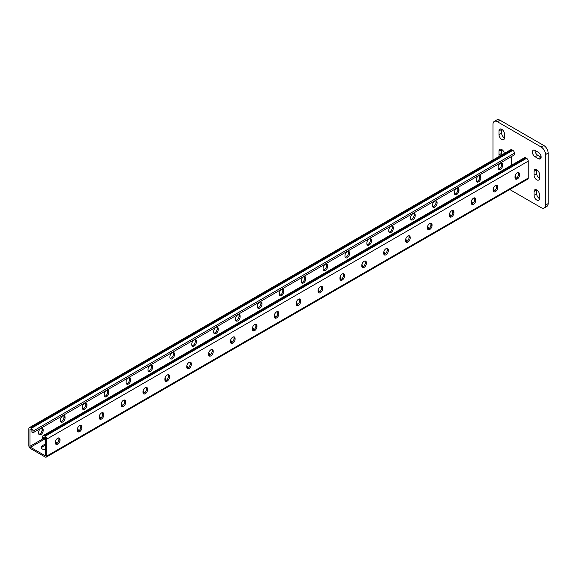 <?xml version="1.0" encoding="UTF-8"?>
<svg xmlns="http://www.w3.org/2000/svg" width="577" height="577" viewBox="0 0 577 577"><rect width="100%" height="100%" fill="white"/><g stroke="black" fill="none" stroke-linecap="round" stroke-linejoin="round"><path stroke-width="0.87" d="M541.147 157.103A3.866 2.236 -120 0 0 538.413 152.364L535.131 150.467A3.866 2.236 -120 0 0 533.198 150.28A3.866 2.236 -120 0 0 532.6 153.381A3.866 2.236 -120 0 0 535.131 156.785L538.413 158.682A3.866 2.236 -120 0 0 540.346 158.877A3.866 2.236 -120 0 0 541.147 157.103M509.765 189.523L541.147 207.641A6.188 3.57 -120 0 0 544.241 207.951A6.188 3.57 -120 0 0 545.525 205.116L545.525 154.578A6.188 3.57 -120 0 0 541.147 146.998L497.381 121.725A6.188 3.57 -120 0 0 494.287 121.422A6.188 3.57 -120 0 0 493.003 124.25L493.003 159.98M541.147 146.998L543.772 145.476L500.007 120.211L497.381 121.725M545.525 205.116L548.15 203.602L548.15 153.056L545.525 154.578M536.66 169.681A3.866 2.236 -120 0 0 536.66 169.804L536.66 173.59A3.866 2.236 -120 0 0 539.502 178.387M535.023 150.409A3.866 2.236 -120 0 0 537.757 155.271L541.038 157.168A3.866 2.236 -120 0 0 541.147 157.225M536.66 189.891A3.866 2.236 -120 0 0 536.66 190.013L536.66 193.807A3.866 2.236 -120 0 0 539.502 198.603M501.651 149.465A3.866 2.236 -120 0 0 501.644 149.587L501.644 153.374A3.866 2.236 -120 0 0 501.896 154.845M501.651 129.248A3.866 2.236 -120 0 0 501.644 129.371L501.644 133.157A3.866 2.236 -120 0 0 504.493 137.961M494.287 121.422L496.912 119.901A6.188 3.57 60 0 1 500.007 120.211M543.772 145.476A6.188 3.57 60 0 1 548.15 153.056M548.15 203.602A6.188 3.57 60 0 1 546.866 206.429L544.241 207.951M539.509 174.478A3.866 2.236 -120 0 0 537.814 170.583A3.866 2.236 -120 0 0 534.836 169.544A3.866 2.236 -120 0 0 534.035 171.319L534.035 175.105A3.866 2.236 -120 0 0 535.723 179A3.866 2.236 -120 0 0 538.702 180.038A3.866 2.236 -120 0 0 539.509 178.264L539.509 174.478M539.509 194.694A3.866 2.236 -120 0 0 537.814 190.799A3.866 2.236 -120 0 0 534.836 189.761A3.866 2.236 -120 0 0 534.035 191.535L534.035 195.322A3.866 2.236 -120 0 0 535.723 199.216A3.866 2.236 -120 0 0 538.702 200.255A3.866 2.236 -120 0 0 539.509 198.481L539.509 194.694M504.399 153.403A3.866 2.236 -120 0 0 502.466 150.042A3.866 2.236 -120 0 0 499.819 149.328A3.866 2.236 -120 0 0 499.018 151.102L499.018 154.896A3.866 2.236 -120 0 0 499.271 156.36M504.493 134.044A3.866 2.236 -120 0 0 502.805 130.15A3.866 2.236 -120 0 0 499.819 129.118A3.866 2.236 -120 0 0 499.018 130.885L499.018 134.679A3.866 2.236 -120 0 0 500.706 138.567A3.866 2.236 -120 0 0 503.692 139.605A3.866 2.236 -120 0 0 504.493 137.838L504.493 134.044M29.946 429.375L30.494 429.057A0.772 0.447 60 0 0 29.946 429.375L29.946 446.302A0.772 0.447 60 0 0 30.494 447.254L45.15 455.715A0.772 0.447 -120 0 0 45.698 455.404L45.698 438.47A0.772 0.447 -120 0 0 45.15 437.525L44.278 437.02A0.772 0.447 -120 0 0 43.729 437.337L43.729 438.974L45.424 437.763M29.333 427.68L510.775 149.724A2.322 1.342 60 0 1 511.936 149.84L512.809 150.345A2.322 1.342 60 0 1 514.446 153.186L514.446 154.831L39.575 428.999L33.004 432.786L33.004 431.142A2.322 1.342 60 0 0 31.367 428.3L30.494 427.795A2.322 1.342 60 0 0 29.333 427.68A2.322 1.342 60 0 0 28.85 428.74L28.85 445.675A2.322 1.342 60 0 0 30.494 448.517L45.15 456.984A2.322 1.342 -120 0 0 46.311 457.099A2.322 1.342 -120 0 0 46.795 456.032L46.795 439.104A2.322 1.342 -120 0 0 45.15 436.262L44.278 435.758A2.322 1.342 -120 0 0 43.116 435.642A2.322 1.342 -120 0 0 42.64 436.702L42.64 438.347L43.729 438.974M515.081 176.18A3.866 2.236 180 0 1 516.018 177.637A3.866 2.236 180 0 1 515.672 178.56M493.198 188.809A3.866 2.236 180 0 1 494.136 190.266A3.866 2.236 180 0 1 493.789 191.196M318.129 289.885A3.866 2.236 180 0 1 319.067 291.342A3.866 2.236 180 0 1 318.713 292.272M296.246 302.521A3.866 2.236 180 0 1 297.184 303.978A3.866 2.236 180 0 1 296.83 304.908M340.012 277.256A3.866 2.236 180 0 1 340.949 278.713A3.866 2.236 180 0 1 340.603 279.636M361.894 264.619A3.866 2.236 180 0 1 362.832 266.076A3.866 2.236 180 0 1 362.486 267.007M383.784 251.983A3.866 2.236 180 0 1 384.715 253.44A3.866 2.236 180 0 1 384.369 254.37M405.667 239.347A3.866 2.236 180 0 1 406.605 240.804A3.866 2.236 180 0 1 406.251 241.734M427.55 226.718A3.866 2.236 180 0 1 428.487 228.175A3.866 2.236 180 0 1 428.134 229.098M449.433 214.081A3.866 2.236 180 0 1 450.37 215.538A3.866 2.236 180 0 1 450.017 216.469M471.315 201.445A3.866 2.236 180 0 1 472.253 202.902A3.866 2.236 180 0 1 471.899 203.832M517.785 172.674L518.42 173.042M56.113 443.886A3.866 2.236 0 0 0 56.459 442.956A3.866 2.236 0 0 0 55.529 441.499M45.698 443.778L42.2 445.797A3.866 2.236 0 0 0 41.068 447.377A3.866 2.236 0 0 0 45.698 449.57M77.996 431.25A3.866 2.236 0 0 0 78.349 430.319A3.866 2.236 0 0 0 77.412 428.862M253.065 330.174A3.866 2.236 0 0 0 253.418 329.251A3.866 2.236 0 0 0 252.481 327.794M274.948 317.545A3.866 2.236 0 0 0 275.301 316.614A3.866 2.236 0 0 0 274.363 315.157M231.182 342.81A3.866 2.236 0 0 0 231.528 341.88A3.866 2.236 0 0 0 230.598 340.423M209.3 355.446A3.866 2.236 0 0 0 209.646 354.516A3.866 2.236 0 0 0 208.708 353.059M187.417 368.083A3.866 2.236 0 0 0 187.763 367.152A3.866 2.236 0 0 0 186.825 365.695M165.534 380.712A3.866 2.236 0 0 0 165.88 379.789A3.866 2.236 0 0 0 164.943 378.324M143.644 393.348A3.866 2.236 0 0 0 143.998 392.418A3.866 2.236 0 0 0 143.06 390.961M121.761 405.984A3.866 2.236 0 0 0 122.115 405.054A3.866 2.236 0 0 0 121.177 403.597M99.879 418.613A3.866 2.236 0 0 0 100.232 417.69A3.866 2.236 0 0 0 99.294 416.233M515.016 177.399A3.866 2.236 180 0 1 515.86 178.264M493.133 190.035A3.866 2.236 180 0 1 493.977 190.9M318.064 291.111A3.866 2.236 180 0 1 318.908 291.976M296.181 303.74A3.866 2.236 180 0 1 297.025 304.613M339.947 278.475A3.866 2.236 180 0 1 340.791 279.34M361.829 265.838A3.866 2.236 180 0 1 362.673 266.704M383.719 253.202A3.866 2.236 180 0 1 384.563 254.075M405.602 240.573A3.866 2.236 180 0 1 406.446 241.438M427.485 227.937A3.866 2.236 180 0 1 428.329 228.802M449.368 215.3A3.866 2.236 180 0 1 450.211 216.166M471.25 202.664A3.866 2.236 180 0 1 472.094 203.537M42.2 445.797L42.2 447.067L45.698 445.04M42.2 447.067A3.866 2.236 0 0 0 41.227 448.012M56.301 443.59A3.866 2.236 0 0 0 55.464 442.718M78.191 430.954A3.866 2.236 0 0 0 77.347 430.089M253.26 329.878A3.866 2.236 0 0 0 252.416 329.013M275.142 317.242A3.866 2.236 0 0 0 274.299 316.376M231.377 342.514A3.866 2.236 0 0 0 230.533 341.649M209.487 355.151A3.866 2.236 0 0 0 208.643 354.278M187.604 367.78A3.866 2.236 0 0 0 186.76 366.914M165.722 380.416A3.866 2.236 0 0 0 164.878 379.551M143.839 393.052A3.866 2.236 0 0 0 142.995 392.187M121.956 405.689A3.866 2.236 0 0 0 121.112 404.816M100.073 418.318A3.866 2.236 0 0 0 99.23 417.452M46.311 457.099L527.753 179.137A2.322 1.342 -120 0 0 528.236 178.077L528.236 161.149A2.322 1.342 -120 0 0 526.592 158.3L525.719 157.795A2.322 1.342 -120 0 0 524.558 157.68L43.116 435.642M299.427 298.929A3.217 1.861 -60 0 1 299.636 299.925L299.636 300.732A3.217 1.861 -60 0 1 296.398 304.981M321.31 286.3A3.217 1.861 -60 0 1 321.526 287.288L321.526 288.096A3.217 1.861 -60 0 1 318.28 292.351M343.192 273.664A3.217 1.861 -60 0 1 343.409 274.652L343.409 275.46A3.217 1.861 -60 0 1 340.163 279.715M365.075 261.028A3.217 1.861 -60 0 1 365.291 262.023L365.291 262.831A3.217 1.861 -60 0 1 362.046 267.079M386.958 248.391A3.217 1.861 -60 0 1 387.174 249.387L387.174 250.194A3.217 1.861 -60 0 1 383.929 254.443M408.841 235.762A3.217 1.861 -60 0 1 409.057 236.75L409.057 237.558A3.217 1.861 -60 0 1 405.819 241.813M430.723 223.126A3.217 1.861 -60 0 1 430.94 224.114L430.94 224.922A3.217 1.861 -60 0 1 427.701 229.177M452.606 210.49A3.217 1.861 -60 0 1 452.822 211.485L452.822 212.293A3.217 1.861 -60 0 1 449.584 216.541M474.496 197.853A3.217 1.861 -60 0 1 474.705 198.849L474.705 199.656A3.217 1.861 -60 0 1 471.467 203.905M496.379 185.224A3.217 1.861 -60 0 1 496.595 186.212L496.595 187.02A3.217 1.861 -60 0 1 493.349 191.275M518.261 172.588A3.217 1.861 -60 0 1 518.478 173.576L518.478 174.384A3.217 1.861 -60 0 1 515.232 178.639M274.515 317.617A3.217 1.861 120 0 0 277.753 313.369L277.753 312.554A3.217 1.861 120 0 0 277.537 311.566M252.632 330.253A3.217 1.861 120 0 0 255.871 325.998L255.871 325.19A3.217 1.861 120 0 0 255.654 324.202M230.742 342.889A3.217 1.861 120 0 0 233.988 338.634L233.988 337.826A3.217 1.861 120 0 0 233.772 336.831M208.86 355.519A3.217 1.861 120 0 0 212.105 351.27L212.105 350.463A3.217 1.861 120 0 0 211.889 349.467M186.977 368.155A3.217 1.861 120 0 0 190.222 363.907L190.222 363.092A3.217 1.861 120 0 0 190.006 362.104M165.094 380.791A3.217 1.861 120 0 0 168.34 376.536L168.34 375.728A3.217 1.861 120 0 0 168.123 374.74M143.211 393.42A3.217 1.861 120 0 0 146.45 389.172L146.45 388.364A3.217 1.861 120 0 0 146.241 387.369M121.329 406.057A3.217 1.861 120 0 0 124.567 401.808L124.567 401.001A3.217 1.861 120 0 0 124.351 400.005M99.446 418.693A3.217 1.861 120 0 0 102.684 414.445L102.684 413.63A3.217 1.861 120 0 0 102.468 412.642M77.563 431.329A3.217 1.861 120 0 0 80.802 427.074L80.802 426.266A3.217 1.861 120 0 0 80.585 425.278M55.673 443.958A3.217 1.861 120 0 0 58.919 439.71L58.919 438.902A3.217 1.861 120 0 0 58.703 437.907M300.732 301.36L300.732 300.552A3.217 1.861 120 0 0 300.069 299.081A3.217 1.861 120 0 0 297.588 299.946A3.217 1.861 120 0 0 296.181 303.185L296.181 303.992A3.217 1.861 120 0 0 296.845 305.464A3.217 1.861 120 0 0 299.326 304.606A3.217 1.861 120 0 0 300.732 301.36L299.636 300.732M322.615 288.731L322.615 287.923A3.217 1.861 120 0 0 321.952 286.444A3.217 1.861 120 0 0 319.47 287.31A3.217 1.861 120 0 0 318.064 290.548L318.064 291.356A3.217 1.861 120 0 0 318.735 292.827A3.217 1.861 120 0 0 321.209 291.969A3.217 1.861 120 0 0 322.615 288.731L321.526 288.096M344.498 276.094L344.498 275.287A3.217 1.861 120 0 0 343.834 273.815A3.217 1.861 120 0 0 341.353 274.674A3.217 1.861 120 0 0 339.947 277.912L339.947 278.72A3.217 1.861 120 0 0 340.618 280.198A3.217 1.861 120 0 0 343.099 279.333A3.217 1.861 120 0 0 344.498 276.094L343.409 275.46M366.381 263.458L366.381 262.65A3.217 1.861 120 0 0 365.717 261.179A3.217 1.861 120 0 0 363.236 262.037A3.217 1.861 120 0 0 361.829 265.276L361.829 266.091A3.217 1.861 120 0 0 362.5 267.562A3.217 1.861 120 0 0 364.981 266.697A3.217 1.861 120 0 0 366.381 263.458L365.291 262.831M388.271 250.822L388.271 250.014A3.217 1.861 120 0 0 387.6 248.543A3.217 1.861 120 0 0 385.119 249.408A3.217 1.861 120 0 0 383.719 252.647L383.719 253.454A3.217 1.861 120 0 0 384.383 254.926A3.217 1.861 120 0 0 386.864 254.068A3.217 1.861 120 0 0 388.271 250.822L387.174 250.194M410.153 238.193L410.153 237.385A3.217 1.861 120 0 0 409.482 235.906A3.217 1.861 120 0 0 407.001 236.772A3.217 1.861 120 0 0 405.602 240.01L405.602 240.818A3.217 1.861 120 0 0 406.266 242.29A3.217 1.861 120 0 0 408.747 241.431A3.217 1.861 120 0 0 410.153 238.193L409.057 237.558M432.036 225.557L432.036 224.749A3.217 1.861 120 0 0 431.365 223.277A3.217 1.861 120 0 0 428.891 224.136A3.217 1.861 120 0 0 427.485 227.374L427.485 228.182A3.217 1.861 120 0 0 428.148 229.66A3.217 1.861 120 0 0 430.63 228.795A3.217 1.861 120 0 0 432.036 225.557L430.94 224.922M453.919 212.92L453.919 212.112A3.217 1.861 120 0 0 453.255 210.641A3.217 1.861 120 0 0 450.774 211.499A3.217 1.861 120 0 0 449.368 214.738L449.368 215.553A3.217 1.861 120 0 0 450.031 217.024A3.217 1.861 120 0 0 452.512 216.159A3.217 1.861 120 0 0 453.919 212.92L452.822 212.293M475.801 200.291L475.801 199.476A3.217 1.861 120 0 0 475.138 198.005A3.217 1.861 120 0 0 472.657 198.87A3.217 1.861 120 0 0 471.25 202.109L471.25 202.916A3.217 1.861 120 0 0 471.914 204.388A3.217 1.861 120 0 0 474.395 203.53A3.217 1.861 120 0 0 475.801 200.291L474.705 199.656M497.684 187.655L497.684 186.847A3.217 1.861 120 0 0 497.021 185.368A3.217 1.861 120 0 0 494.539 186.234A3.217 1.861 120 0 0 493.133 189.472L493.133 190.28A3.217 1.861 120 0 0 493.804 191.752A3.217 1.861 120 0 0 496.278 190.893A3.217 1.861 120 0 0 497.684 187.655L496.595 187.02M519.567 175.019L519.567 174.211A3.217 1.861 120 0 0 518.903 172.739A3.217 1.861 120 0 0 516.422 173.598A3.217 1.861 120 0 0 515.016 176.836L515.016 177.644A3.217 1.861 120 0 0 515.687 179.122A3.217 1.861 120 0 0 518.168 178.257A3.217 1.861 120 0 0 519.567 175.019L518.478 174.384M274.299 316.629L274.299 315.814A3.217 1.861 -60 0 1 275.705 312.575A3.217 1.861 -60 0 1 278.186 311.717A3.217 1.861 -60 0 1 278.85 313.188L278.85 313.996A3.217 1.861 -60 0 1 277.443 317.235A3.217 1.861 -60 0 1 274.962 318.1A3.217 1.861 -60 0 1 274.299 316.629M252.416 329.258L252.416 328.45A3.217 1.861 -60 0 1 253.822 325.212A3.217 1.861 -60 0 1 256.296 324.353A3.217 1.861 -60 0 1 256.967 325.825L256.967 326.632A3.217 1.861 -60 0 1 255.561 329.871A3.217 1.861 -60 0 1 253.079 330.736A3.217 1.861 -60 0 1 252.416 329.258M230.533 341.894L230.533 341.086A3.217 1.861 -60 0 1 231.932 337.848A3.217 1.861 -60 0 1 234.413 336.982A3.217 1.861 -60 0 1 235.084 338.461L235.084 339.269A3.217 1.861 -60 0 1 233.678 342.507A3.217 1.861 -60 0 1 231.197 343.365A3.217 1.861 -60 0 1 230.533 341.894M208.643 354.53L208.643 353.723A3.217 1.861 -60 0 1 210.05 350.484A3.217 1.861 -60 0 1 212.531 349.619A3.217 1.861 -60 0 1 213.202 351.09L213.202 351.898A3.217 1.861 -60 0 1 211.795 355.136A3.217 1.861 -60 0 1 209.314 356.002A3.217 1.861 -60 0 1 208.643 354.53M186.76 367.167L186.76 366.352A3.217 1.861 -60 0 1 188.167 363.113A3.217 1.861 -60 0 1 190.648 362.255A3.217 1.861 -60 0 1 191.312 363.726L191.312 364.534A3.217 1.861 -60 0 1 189.912 367.773A3.217 1.861 -60 0 1 187.431 368.638A3.217 1.861 -60 0 1 186.76 367.167M164.878 379.796L164.878 378.988A3.217 1.861 -60 0 1 166.284 375.75A3.217 1.861 -60 0 1 168.765 374.884A3.217 1.861 -60 0 1 169.429 376.363L169.429 377.17A3.217 1.861 -60 0 1 168.022 380.409A3.217 1.861 -60 0 1 165.549 381.274A3.217 1.861 -60 0 1 164.878 379.796M142.995 392.432L142.995 391.624A3.217 1.861 -60 0 1 144.401 388.386A3.217 1.861 -60 0 1 146.883 387.52A3.217 1.861 -60 0 1 147.546 388.999L147.546 389.807A3.217 1.861 -60 0 1 146.14 393.045A3.217 1.861 -60 0 1 143.659 393.903A3.217 1.861 -60 0 1 142.995 392.432M121.112 405.068L121.112 404.261A3.217 1.861 -60 0 1 122.519 401.022A3.217 1.861 -60 0 1 125 400.157A3.217 1.861 -60 0 1 125.663 401.628L125.663 402.436A3.217 1.861 -60 0 1 124.257 405.674A3.217 1.861 -60 0 1 121.776 406.54A3.217 1.861 -60 0 1 121.112 405.068M99.23 417.698L99.23 416.89A3.217 1.861 -60 0 1 100.636 413.651A3.217 1.861 -60 0 1 103.11 412.793A3.217 1.861 -60 0 1 103.781 414.264L103.781 415.072A3.217 1.861 -60 0 1 102.374 418.311A3.217 1.861 -60 0 1 99.893 419.176A3.217 1.861 -60 0 1 99.23 417.698M77.347 430.334L77.347 429.526A3.217 1.861 -60 0 1 78.746 426.288A3.217 1.861 -60 0 1 81.227 425.422A3.217 1.861 -60 0 1 81.898 426.901L81.898 427.708A3.217 1.861 -60 0 1 80.491 430.947A3.217 1.861 -60 0 1 78.01 431.805A3.217 1.861 -60 0 1 77.347 430.334M55.464 442.97L55.464 442.162A3.217 1.861 -60 0 1 56.863 438.924A3.217 1.861 -60 0 1 59.344 438.058A3.217 1.861 -60 0 1 60.015 439.53L60.015 440.345A3.217 1.861 -60 0 1 58.609 443.583A3.217 1.861 -60 0 1 56.128 444.441A3.217 1.861 -60 0 1 55.464 442.97M30.494 429.057L31.367 429.562A0.772 0.447 60 0 1 31.915 430.514L31.915 432.151L33.004 432.786M511.388 165.289L511.388 156.49M283.884 291.637A3.217 1.861 -60 0 1 282.478 294.876A3.217 1.861 -60 0 1 279.996 295.734A3.217 1.861 -60 0 1 279.333 294.263L279.333 293.455A3.217 1.861 -60 0 1 280.732 290.217A3.217 1.861 -60 0 1 283.213 289.351A3.217 1.861 -60 0 1 283.884 290.822L283.884 291.637L282.788 291.003L282.788 290.195A3.217 1.861 120 0 0 282.571 289.2M305.767 279.001A3.217 1.861 -60 0 1 304.36 282.24A3.217 1.861 -60 0 1 301.879 283.105A3.217 1.861 -60 0 1 301.216 281.626L301.216 280.819A3.217 1.861 -60 0 1 302.622 277.58A3.217 1.861 -60 0 1 305.103 276.715A3.217 1.861 -60 0 1 305.767 278.193L305.767 279.001L304.67 278.366L304.67 277.559A3.217 1.861 120 0 0 304.454 276.571M327.649 266.365A3.217 1.861 -60 0 1 326.243 269.603A3.217 1.861 -60 0 1 323.762 270.469A3.217 1.861 -60 0 1 323.098 268.99L323.098 268.182A3.217 1.861 -60 0 1 324.505 264.944A3.217 1.861 -60 0 1 326.986 264.086A3.217 1.861 -60 0 1 327.649 265.557L327.649 266.365L326.553 265.737L326.553 264.922A3.217 1.861 120 0 0 326.337 263.934M349.532 253.729A3.217 1.861 -60 0 1 348.126 256.967A3.217 1.861 -60 0 1 345.652 257.832A3.217 1.861 -60 0 1 344.981 256.361L344.981 255.553A3.217 1.861 -60 0 1 346.388 252.315A3.217 1.861 -60 0 1 348.869 251.449A3.217 1.861 -60 0 1 349.532 252.921L349.532 253.729L348.436 253.101L348.436 252.293A3.217 1.861 120 0 0 348.227 251.298M371.415 241.099A3.217 1.861 -60 0 1 370.016 244.338A3.217 1.861 -60 0 1 367.535 245.196A3.217 1.861 -60 0 1 366.864 243.725L366.864 242.917A3.217 1.861 -60 0 1 368.27 239.679A3.217 1.861 -60 0 1 370.751 238.813A3.217 1.861 -60 0 1 371.415 240.292L371.415 241.099L370.326 240.465L370.326 239.657A3.217 1.861 120 0 0 370.109 238.662M393.298 228.463A3.217 1.861 -60 0 1 391.898 231.702A3.217 1.861 -60 0 1 389.417 232.567A3.217 1.861 -60 0 1 388.747 231.088L388.747 230.281A3.217 1.861 -60 0 1 390.153 227.042A3.217 1.861 -60 0 1 392.634 226.177A3.217 1.861 -60 0 1 393.298 227.655L393.298 228.463L392.209 227.828L392.209 227.021A3.217 1.861 120 0 0 391.992 226.033M415.188 215.827A3.217 1.861 -60 0 1 413.781 219.065A3.217 1.861 -60 0 1 411.3 219.931A3.217 1.861 -60 0 1 410.636 218.459L410.636 217.644A3.217 1.861 -60 0 1 412.036 214.406A3.217 1.861 -60 0 1 414.517 213.548A3.217 1.861 -60 0 1 415.188 215.019L415.188 215.827L414.091 215.199L414.091 214.384A3.217 1.861 120 0 0 413.875 213.396M437.07 203.191A3.217 1.861 -60 0 1 435.664 206.436A3.217 1.861 -60 0 1 433.183 207.294A3.217 1.861 -60 0 1 432.519 205.823L432.519 205.015A3.217 1.861 -60 0 1 433.918 201.777A3.217 1.861 -60 0 1 436.4 200.911A3.217 1.861 -60 0 1 437.07 202.383L437.07 203.191L435.974 202.563L435.974 201.755A3.217 1.861 120 0 0 435.758 200.76M458.953 190.561A3.217 1.861 -60 0 1 457.547 193.8A3.217 1.861 -60 0 1 455.065 194.658A3.217 1.861 -60 0 1 454.402 193.187L454.402 192.379A3.217 1.861 -60 0 1 455.808 189.141A3.217 1.861 -60 0 1 458.282 188.275A3.217 1.861 -60 0 1 458.953 189.754L458.953 190.561L457.857 189.927L457.857 189.119A3.217 1.861 120 0 0 457.64 188.124M480.836 177.925A3.217 1.861 -60 0 1 479.429 181.164A3.217 1.861 -60 0 1 476.948 182.029A3.217 1.861 -60 0 1 476.285 180.551L476.285 179.743A3.217 1.861 -60 0 1 477.691 176.504A3.217 1.861 -60 0 1 480.172 175.646A3.217 1.861 -60 0 1 480.836 177.117L480.836 177.925L479.739 177.29L479.739 176.483A3.217 1.861 120 0 0 479.523 175.495M502.718 165.289A3.217 1.861 -60 0 1 501.312 168.527A3.217 1.861 -60 0 1 498.831 169.393A3.217 1.861 -60 0 1 498.167 167.921L498.167 167.106A3.217 1.861 -60 0 1 499.574 163.868A3.217 1.861 -60 0 1 502.055 163.01A3.217 1.861 -60 0 1 502.718 164.481L502.718 165.289L501.622 164.661L501.622 163.846A3.217 1.861 120 0 0 501.413 162.858M257.45 306.899A3.217 1.861 120 0 0 258.114 308.37A3.217 1.861 120 0 0 260.595 307.505A3.217 1.861 120 0 0 262.001 304.267L262.001 303.459A3.217 1.861 120 0 0 261.331 301.987A3.217 1.861 120 0 0 258.849 302.846A3.217 1.861 120 0 0 257.45 306.091L257.45 306.899M235.56 319.528A3.217 1.861 120 0 0 236.231 321.007A3.217 1.861 120 0 0 238.712 320.141A3.217 1.861 120 0 0 240.119 316.903L240.119 316.095A3.217 1.861 120 0 0 239.448 314.624A3.217 1.861 120 0 0 236.967 315.482A3.217 1.861 120 0 0 235.56 318.72L235.56 319.528M213.678 332.164A3.217 1.861 120 0 0 214.348 333.636A3.217 1.861 120 0 0 216.829 332.778A3.217 1.861 120 0 0 218.229 329.539L218.229 328.731A3.217 1.861 120 0 0 217.565 327.253A3.217 1.861 120 0 0 215.084 328.118A3.217 1.861 120 0 0 213.678 331.357L213.678 332.164M191.795 344.801A3.217 1.861 120 0 0 192.466 346.272A3.217 1.861 120 0 0 194.939 345.414A3.217 1.861 120 0 0 196.346 342.175L196.346 341.36A3.217 1.861 120 0 0 195.682 339.889A3.217 1.861 120 0 0 193.201 340.755A3.217 1.861 120 0 0 191.795 343.993L191.795 344.801M169.912 357.437A3.217 1.861 120 0 0 170.576 358.908A3.217 1.861 120 0 0 173.057 358.043A3.217 1.861 120 0 0 174.463 354.805L174.463 353.997A3.217 1.861 120 0 0 173.8 352.525A3.217 1.861 120 0 0 171.319 353.384A3.217 1.861 120 0 0 169.912 356.629L169.912 357.437M148.029 370.066A3.217 1.861 120 0 0 148.693 371.545A3.217 1.861 120 0 0 151.174 370.679A3.217 1.861 120 0 0 152.58 367.441L152.58 366.633A3.217 1.861 120 0 0 151.917 365.162A3.217 1.861 120 0 0 149.436 366.02A3.217 1.861 120 0 0 148.029 369.258L148.029 370.066M126.147 382.702A3.217 1.861 120 0 0 126.81 384.174A3.217 1.861 120 0 0 129.291 383.316A3.217 1.861 120 0 0 130.698 380.077L130.698 379.269A3.217 1.861 120 0 0 130.027 377.791A3.217 1.861 120 0 0 127.553 378.656A3.217 1.861 120 0 0 126.147 381.895L126.147 382.702M104.264 395.339A3.217 1.861 120 0 0 104.927 396.81A3.217 1.861 120 0 0 107.409 395.952A3.217 1.861 120 0 0 108.815 392.713L108.815 391.898A3.217 1.861 120 0 0 108.144 390.427A3.217 1.861 120 0 0 105.663 391.293A3.217 1.861 120 0 0 104.264 394.531L104.264 395.339M82.374 407.975A3.217 1.861 120 0 0 83.045 409.446A3.217 1.861 120 0 0 85.526 408.581A3.217 1.861 120 0 0 86.932 405.342L86.932 404.535A3.217 1.861 120 0 0 86.261 403.063A3.217 1.861 120 0 0 83.78 403.922A3.217 1.861 120 0 0 82.374 407.167L82.374 407.975M60.491 420.604A3.217 1.861 120 0 0 61.162 422.083A3.217 1.861 120 0 0 63.643 421.217A3.217 1.861 120 0 0 65.042 417.979L65.042 417.171A3.217 1.861 120 0 0 64.379 415.7A3.217 1.861 120 0 0 61.898 416.558A3.217 1.861 120 0 0 60.491 419.796L60.491 420.604M38.609 433.24A3.217 1.861 120 0 0 39.279 434.712A3.217 1.861 120 0 0 41.76 433.854A3.217 1.861 120 0 0 43.16 430.615L43.16 429.807A3.217 1.861 120 0 0 42.496 428.329A3.217 1.861 120 0 0 40.015 429.194A3.217 1.861 120 0 0 38.609 432.433L38.609 433.24M279.549 295.251A3.217 1.861 120 0 0 282.788 291.003M301.432 282.622A3.217 1.861 120 0 0 304.67 278.366M323.315 269.986A3.217 1.861 120 0 0 326.553 265.737M345.197 257.349A3.217 1.861 120 0 0 348.436 253.101M367.08 244.713A3.217 1.861 120 0 0 370.326 240.465M388.963 232.084A3.217 1.861 120 0 0 392.209 227.828M410.846 219.448A3.217 1.861 120 0 0 414.091 215.199M432.728 206.811A3.217 1.861 120 0 0 435.974 202.563M454.618 194.182A3.217 1.861 120 0 0 457.857 189.927M476.501 181.546A3.217 1.861 120 0 0 479.739 177.29M498.384 168.91A3.217 1.861 120 0 0 501.622 164.661M260.689 301.836A3.217 1.861 -60 0 1 260.905 302.831L260.905 303.639A3.217 1.861 -60 0 1 257.659 307.887M238.806 314.472A3.217 1.861 -60 0 1 239.022 315.46L239.022 316.268A3.217 1.861 -60 0 1 235.777 320.523M216.923 327.109A3.217 1.861 -60 0 1 217.14 328.097L217.14 328.904A3.217 1.861 -60 0 1 213.894 333.16M195.04 339.738A3.217 1.861 -60 0 1 195.257 340.733L195.257 341.541A3.217 1.861 -60 0 1 192.011 345.789M173.158 352.374A3.217 1.861 -60 0 1 173.367 353.369L173.367 354.177A3.217 1.861 -60 0 1 170.128 358.425M151.268 365.01A3.217 1.861 -60 0 1 151.484 365.998L151.484 366.806A3.217 1.861 -60 0 1 148.246 371.061M129.385 377.647A3.217 1.861 -60 0 1 129.601 378.635L129.601 379.442A3.217 1.861 -60 0 1 126.363 383.698M107.502 390.276A3.217 1.861 -60 0 1 107.719 391.271L107.719 392.079A3.217 1.861 -60 0 1 104.473 396.327M85.62 402.912A3.217 1.861 -60 0 1 85.836 403.907L85.836 404.715A3.217 1.861 -60 0 1 82.59 408.963M63.737 415.548A3.217 1.861 -60 0 1 63.953 416.536L63.953 417.344A3.217 1.861 -60 0 1 60.708 421.599M41.854 428.184A3.217 1.861 -60 0 1 42.071 429.173L42.071 429.98A3.217 1.861 -60 0 1 38.825 434.236M501.644 129.371L499.018 130.885M501.644 133.157L499.018 134.679M501.644 149.587L499.018 151.102M501.644 153.374L499.018 154.896M536.66 190.013L534.035 191.535M536.66 193.807L534.035 195.322M537.757 155.271L535.131 156.785M541.038 157.168L538.413 158.682M536.66 169.804L534.035 171.319M536.66 173.59L534.035 175.105M43.729 437.337L44.278 437.02M30.494 447.254L45.698 438.47M45.15 455.715L45.698 455.404M46.795 456.032L528.236 178.077M46.795 439.104L528.236 161.149M45.15 436.262L526.592 158.3M44.278 435.758L525.719 157.795M518.478 173.576L519.567 174.211M496.595 186.212L497.684 186.847M474.705 198.849L475.801 199.476M452.822 211.485L453.919 212.112M430.94 224.114L432.036 224.749M409.057 236.75L410.153 237.385M387.174 249.387L388.271 250.014M365.291 262.023L366.381 262.65M343.409 274.652L344.498 275.287M321.526 287.288L322.615 287.923M299.636 299.925L300.732 300.552M33.004 431.142L514.446 153.186M29.946 446.302L43.181 438.664M30.494 427.795L511.936 149.84M31.367 428.3L512.809 150.345M502.718 164.481L501.622 163.846M480.836 177.117L479.739 176.483M458.953 189.754L457.857 189.119M437.07 202.383L435.974 201.755M415.188 215.019L414.091 214.384M393.298 227.655L392.209 227.021M371.415 240.292L370.326 239.657M349.532 252.921L348.436 252.293M327.649 265.557L326.553 264.922M305.767 278.193L304.67 277.559M283.884 290.822L282.788 290.195M58.919 439.71L60.015 440.345M58.919 438.902L60.015 439.53M80.802 427.074L81.898 427.708M80.802 426.266L81.898 426.901M102.684 414.445L103.781 415.072M102.684 413.63L103.781 414.264M124.567 401.808L125.663 402.436M124.567 401.001L125.663 401.628M146.45 389.172L147.546 389.807M146.45 388.364L147.546 388.999M168.34 376.536L169.429 377.17M168.34 375.728L169.429 376.363M190.222 363.907L191.312 364.534M190.222 363.092L191.312 363.726M212.105 351.27L213.202 351.898M212.105 350.463L213.202 351.09M233.988 338.634L235.084 339.269M233.988 337.826L235.084 338.461M255.871 325.998L256.967 326.632M255.871 325.19L256.967 325.825M277.753 313.369L278.85 313.996M277.753 312.554L278.85 313.188M43.16 430.615L42.071 429.98M43.16 429.807L42.071 429.173M65.042 417.979L63.953 417.344M65.042 417.171L63.953 416.536M86.932 405.342L85.836 404.715M86.932 404.535L85.836 403.907M108.815 392.713L107.719 392.079M108.815 391.898L107.719 391.271M130.698 380.077L129.601 379.442M130.698 379.269L129.601 378.635M152.58 367.441L151.484 366.806M152.58 366.633L151.484 365.998M174.463 354.805L173.367 354.177M174.463 353.997L173.367 353.369M196.346 342.175L195.257 341.541M196.346 341.36L195.257 340.733M218.229 329.539L217.14 328.904M218.229 328.731L217.14 328.097M240.119 316.903L239.022 316.268M240.119 316.095L239.022 315.46M262.001 304.267L260.905 303.639M262.001 303.459L260.905 302.831"/></g></svg>
